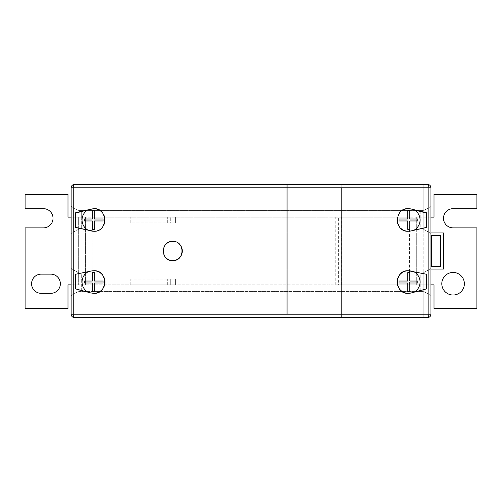 <?xml version="1.0" encoding="UTF-8"?>
<svg xmlns="http://www.w3.org/2000/svg" width="502" height="502" viewBox="0 0 502 502"><rect width="100%" height="100%" fill="white"/><g stroke="black" fill="none" stroke-linecap="round" stroke-linejoin="round"><path stroke-width="0.38" stroke-dasharray="2.51 1.88" d="M164.756 245.641A9.594 9.594 0 0 0 163.859 254.696M453.086 272.442A11.289 11.289 0 0 0 441.798 283.73A11.289 11.289 0 0 0 453.086 295.019A11.289 11.289 0 0 0 464.369 283.73A11.289 11.289 0 0 0 453.086 272.442M91.182 230.958L75.658 227.387L75.658 227.764L88.528 230.418A11.671 11.671 0 0 1 87.831 209.88L75.658 213.093L75.658 212.716L91.063 208.989A11.289 11.289 0 0 1 93.717 208.675M97.928 209.491A11.289 11.289 0 0 1 99.867 210.495M103.017 213.576A11.289 11.289 0 0 1 104.102 215.553M104.774 217.711A11.289 11.289 0 0 1 104.767 222.242M104.096 224.394A11.289 11.289 0 0 1 93.717 231.246M97.928 271.569A11.289 11.289 0 0 1 99.867 272.573M103.017 275.648A11.289 11.289 0 0 1 104.102 277.625M402.246 210.495A11.289 11.289 0 0 0 397.327 217.711M399.09 226.358A11.289 11.289 0 0 0 400.533 228.065M287.056 317.59L341.799 317.59L341.799 184.41L341.799 187.792L341.799 184.41L287.056 184.41L287.056 317.59L287.056 314.208L287.056 317.59L341.799 317.59L341.799 184.41L287.056 184.41L287.056 187.792M427.578 317.59L74.528 317.59L427.578 317.59A3.389 3.389 0 0 0 430.961 314.208L430.961 187.792L430.961 314.208M430.961 233.505L420.801 227.638L420.801 212.283L420.801 227.638L430.961 233.505L430.961 206.416L420.801 212.283L430.961 206.416M430.961 268.495L420.801 274.362L420.801 289.717L420.801 274.362L430.961 268.495L430.961 295.584L420.801 289.717L430.961 295.584M74.528 184.41L427.578 184.41L74.528 184.41A3.389 3.389 0 0 0 71.14 187.792L71.14 314.208L71.14 187.792M427.578 184.41A3.389 3.389 0 0 1 430.961 187.792M71.14 268.495L71.14 295.584L71.14 268.495L81.299 274.362L71.14 268.495M71.14 233.505L71.14 206.416L71.14 233.505L81.299 227.638L81.299 212.283L71.14 206.416L81.299 212.283L81.299 227.638L71.14 233.505M74.528 317.59A3.389 3.389 0 0 1 71.14 314.208M430.961 284.86L92.192 284.86L92.192 217.14L434.01 217.14L434.01 194.418L476.9 194.418L476.9 208.675L453.086 208.675A9.594 9.594 0 0 0 443.492 218.27A9.594 9.594 0 0 0 453.086 227.864L476.9 227.864L476.9 308.416L434.01 308.416L434.01 284.86L338.618 284.86L338.618 217.14M409.544 284.86L409.544 217.14L78.651 217.14L92.192 217.14L92.192 284.86L130.809 284.86L130.809 279.15L130.809 284.86L175.405 284.86L175.405 279.15L130.809 279.15L175.405 279.15L167.706 279.15L175.405 279.15L175.405 284.86L167.706 284.86L167.706 279.15L167.706 284.86L170.73 284.86L170.73 279.15L170.73 284.86L175.405 284.86L175.405 279.15L175.405 284.86L352.975 284.86L352.975 217.14L352.975 284.86L338.618 284.86M430.961 269.059L78.927 269.059L423.173 269.059L78.927 269.059L423.173 269.059L78.927 269.059L423.173 269.059L78.927 269.059L423.173 269.059L78.927 269.059L423.173 269.059L78.927 269.059L423.173 269.059L78.927 269.059L423.173 269.059L78.927 269.059L423.173 269.059L78.927 269.059L423.173 269.059L423.173 317.59L423.173 269.059L423.173 317.59L423.173 269.059L423.173 317.59L423.173 269.059L423.173 317.59L423.173 269.059L423.173 317.59L423.173 269.059L423.173 317.59L423.173 269.059L423.173 317.59L423.173 269.059L423.173 317.59L423.173 269.059L423.173 317.59L423.173 269.059L78.927 269.059L78.927 317.59L78.927 269.059L78.927 317.59L78.927 269.059L78.927 317.59L78.927 269.059L78.927 317.59L78.927 269.059L78.927 317.59L78.927 269.059L78.927 317.59L78.927 269.059L78.927 317.59L78.927 269.059L78.927 317.59L78.927 269.059L78.927 317.59L423.173 317.477L78.927 317.59L78.927 269.059L423.173 269.059L416.315 269.059L416.315 232.941L423.173 232.941L423.173 210.407L78.927 210.407L78.927 291.593L423.173 291.593L423.173 232.941L423.173 317.59L78.927 317.59L423.173 317.59L78.927 317.59L423.173 317.59L78.927 317.59L423.173 317.59L78.927 317.59L423.173 317.59L78.927 317.59L423.173 317.59L78.927 317.59L423.173 317.59L78.927 317.59L423.173 317.59L78.927 317.59L423.173 317.59L78.927 317.59L78.927 291.593L423.173 291.593L423.173 317.59L78.927 317.59L78.927 232.941L423.173 232.941L423.173 184.41L423.173 210.407L78.927 210.407L78.927 184.41L423.173 184.41L78.927 184.41L423.173 184.41L78.927 184.41L423.173 184.41L78.927 184.41L423.173 184.41L78.927 184.41L423.173 184.41L78.927 184.41L423.173 184.41L78.927 184.41L423.173 184.41L78.927 184.41L423.173 184.41L78.927 184.41L423.173 184.41L78.927 184.41L423.173 184.41L78.927 184.41L78.927 232.941L78.927 184.41L78.927 232.941L78.927 184.41L78.927 232.941L78.927 184.41L78.927 232.941L78.927 184.41L78.927 232.941L78.927 184.41L78.927 232.941L78.927 184.41L78.927 232.941L78.927 184.41L78.927 232.941L78.927 184.41L78.927 232.941L78.927 184.41L423.173 184.523L423.173 232.941L423.173 184.41L423.173 232.941L423.173 184.41L423.173 232.941L423.173 184.41L423.173 232.941L423.173 184.41L423.173 232.941L423.173 184.41L423.173 232.941L423.173 184.41L423.173 232.941L423.173 184.41L423.173 232.941L423.173 184.41L423.173 232.941L423.173 184.41L78.927 184.41L78.927 232.941L430.961 232.941M416.315 232.941L416.315 269.059L443.404 269.059L443.404 232.941L416.315 232.941M130.809 222.85L130.809 217.14L130.809 222.85L175.405 222.85L175.405 217.14L175.405 222.85L167.706 222.85L167.706 217.14L167.706 222.85L170.73 222.85L170.73 217.14L170.73 222.85L175.405 222.85L175.405 217.14L175.405 222.85L130.809 222.85M71.14 217.14L78.651 217.14L78.651 284.86L78.651 217.14L67.99 217.14L67.99 194.418L25.1 194.418L25.1 208.675L43.442 208.675A9.594 9.594 0 0 1 53.03 218.27A9.594 9.594 0 0 1 43.442 227.864L25.1 227.864L25.1 308.416L67.99 308.416L67.99 284.86L91.069 284.86L91.069 217.14L91.069 284.86L92.192 284.86L85.422 284.86L85.422 217.14L85.422 284.86L71.14 284.86M93.717 293.325A11.289 11.289 0 0 1 90.812 292.942L75.658 288.907L75.658 274.236L91.433 270.986M410.918 230.958L426.449 227.387L426.449 227.764L413.579 230.418A11.671 11.671 0 0 0 413.817 230.292M426.449 227.387L426.449 227.764L413.579 230.418A11.671 11.671 0 0 0 414.269 209.88L426.449 213.093L426.449 212.716L411.038 208.989M81.299 289.717L71.14 295.584L81.299 289.717L81.299 274.362L81.299 289.717M411.295 292.942L426.449 288.907L426.449 274.236L410.667 270.986M407.793 272.592L407.793 281.032L399.034 281.032L399.034 283.002L407.793 283.002L407.793 291.367L409.764 291.367L409.764 283.002L417.815 283.002L417.815 281.032L409.764 281.032L409.764 272.592L407.793 272.592M413.579 271.582A11.671 11.671 0 0 1 414.269 292.12L426.449 288.907M407.793 229.408L407.793 220.968L399.034 220.968L399.034 218.997L407.793 218.997L407.793 210.633L409.764 210.633L409.764 218.997L417.815 218.997L417.815 220.968L409.764 220.968L409.764 229.408L407.793 229.408M75.658 227.387L75.658 227.764L88.528 230.418A11.671 11.671 0 0 1 88.283 230.292M94.313 229.408L94.313 220.968L103.067 220.968L103.067 218.997L94.313 218.997L94.313 210.633L92.337 210.633L92.337 218.997L84.292 218.997L84.292 220.968L92.337 220.968L92.337 229.408L94.313 229.408M94.313 272.592L94.313 281.032L103.067 281.032L103.067 283.002L94.313 283.002L94.313 291.367L92.337 291.367L92.337 283.002L84.292 283.002L84.292 281.032L92.337 281.032L92.337 272.592L94.313 272.592M88.528 271.582A11.671 11.671 0 0 0 87.831 292.12L75.658 288.907M50.771 274.136L41.177 274.136A9.594 9.594 0 0 0 31.582 283.73A9.594 9.594 0 0 0 41.177 293.325L50.771 293.325A9.594 9.594 0 0 0 60.365 283.73A9.594 9.594 0 0 0 50.771 274.136M430.961 217.14L409.544 217.14M416.315 284.86L416.315 217.14L416.315 284.86M335.072 284.86L335.072 217.14M328.91 284.86L328.91 217.14M179.471 244.185A9.594 9.594 0 0 0 172.713 241.406M431.563 266.399L440.461 266.399L440.461 235.651L431.563 235.651L431.563 266.399M287.056 184.573L287.056 317.427M423.086 284.86L423.086 217.14M341.291 284.86L341.291 217.14M335.725 284.86L335.725 217.14M333.052 284.86L333.052 217.14"/><path stroke-width="0.75" d="M163.859 254.696A9.594 9.594 0 0 0 172.713 260.594C160.37 261.272 160.358 240.74 172.713 241.406A9.594 9.594 0 0 0 164.756 245.641M453.086 272.442A11.289 11.289 0 0 0 441.798 283.73A11.289 11.289 0 0 0 453.086 295.019A11.289 11.289 0 0 0 464.369 283.73A11.289 11.289 0 0 0 453.086 272.442M93.717 208.675L75.658 212.716L75.658 227.387L93.717 231.246C108.15 232.319 108.181 207.633 93.717 208.675A11.289 11.289 0 0 1 97.928 209.491M99.867 210.495A11.289 11.289 0 0 1 103.017 213.576M104.102 215.553A11.289 11.289 0 0 1 104.774 217.711M104.767 222.242A11.289 11.289 0 0 1 104.096 224.394M92.657 270.804A11.289 11.289 0 0 1 93.717 270.754L91.433 270.986A11.289 11.289 0 0 1 92.506 270.816M104.102 277.625A11.289 11.289 0 0 1 93.717 293.325C108.15 294.398 108.181 269.706 93.717 270.754A11.289 11.289 0 0 1 97.928 271.569M99.867 272.573A11.289 11.289 0 0 1 103.017 275.648M400.533 228.065A11.289 11.289 0 0 0 408.39 231.246C393.951 232.319 393.932 207.627 408.39 208.675A11.289 11.289 0 0 0 402.246 210.495M397.327 217.711A11.289 11.289 0 0 0 399.09 226.358M410.918 230.958L408.39 231.246A11.289 11.289 0 0 0 410.918 230.958L426.449 227.387L426.449 212.716L411.038 208.989A11.289 11.289 0 0 0 408.39 208.675L411.038 208.989M408.39 293.325C393.951 294.392 393.926 269.706 408.39 270.754A11.289 11.289 0 0 0 397.101 282.036A11.289 11.289 0 0 0 411.295 292.942L408.39 293.325M91.433 270.986L75.658 274.236L75.658 288.907L90.812 292.942L93.717 293.325M172.713 241.406C185.043 240.734 185.094 261.241 172.713 260.594A9.594 9.594 0 0 0 179.471 244.185M287.056 317.427L341.799 317.59L341.799 314.208L287.056 314.208L287.056 187.792L430.961 187.792A3.389 3.389 0 0 0 427.578 184.41A3.389 1.274 90 0 1 428.852 187.792L428.852 314.208L430.961 314.208A3.389 3.389 0 0 1 427.578 317.59L341.799 317.59L341.799 187.792L341.799 314.208L428.852 314.208A3.389 1.274 90 0 1 427.578 317.59A3.389 3.389 0 0 0 430.961 314.208L430.961 187.792A3.389 3.389 0 0 0 427.578 184.41L74.528 184.41A3.389 1.274 90 0 0 73.248 187.792L73.248 314.208L287.056 314.208L287.056 184.573M287.056 187.792L71.14 187.792A3.389 3.389 0 0 1 74.528 184.41A3.389 3.389 0 0 0 71.14 187.792L71.14 314.208L73.248 314.208A3.389 1.274 90 0 0 74.528 317.59L287.056 317.59M430.961 206.416L430.961 233.505M430.961 295.584L430.961 268.495M71.14 217.14L67.99 217.14L67.99 194.418L25.1 194.418L25.1 208.675L43.442 208.675A9.594 9.594 0 0 1 53.03 218.27A9.594 9.594 0 0 1 43.442 227.864L25.1 227.864L25.1 308.416L67.99 308.416L67.99 284.86L71.14 284.86M430.961 284.86L434.01 284.86L434.01 308.416L476.9 308.416L476.9 227.864L453.086 227.864A9.594 9.594 0 0 1 443.492 218.27A9.594 9.594 0 0 1 453.086 208.675L476.9 208.675L476.9 194.418L434.01 194.418L434.01 217.14L430.961 217.14M92.337 272.592L94.313 272.592L94.313 281.032L103.067 281.032L103.067 283.002L94.313 283.002L94.313 291.367L92.337 291.367L92.337 283.002L84.292 283.002L84.292 281.032L92.337 281.032L92.337 272.592M88.528 271.582A11.671 11.671 0 0 0 87.831 292.12L75.658 288.907M410.667 270.986A11.289 11.289 0 0 0 408.39 270.754L426.449 274.236L426.449 288.907L411.295 292.942M409.764 229.408L407.793 229.408L407.793 220.968L399.034 220.968L399.034 218.997L407.793 218.997L407.793 210.633L409.764 210.633L409.764 218.997L417.815 218.997L417.815 220.968L409.764 220.968L409.764 229.408M413.817 230.292A11.671 11.671 0 0 0 414.269 209.88L426.449 213.093L426.449 227.387M71.14 314.208A3.389 3.389 0 0 0 74.528 317.59A3.389 3.389 0 0 1 71.14 314.208M413.579 271.582A11.671 11.671 0 0 1 414.269 292.12L426.449 288.907M407.793 272.592L407.793 281.032L399.034 281.032L399.034 283.002L407.793 283.002L407.793 291.367L409.764 291.367L409.764 283.002L417.815 283.002L417.815 281.032L409.764 281.032L409.764 272.592L407.793 272.592M93.717 231.246A11.289 11.289 0 0 1 91.182 230.958M88.283 230.292A11.671 11.671 0 0 1 87.831 209.88L75.658 213.093L75.658 227.387M94.313 229.408L94.313 220.968L103.067 220.968L103.067 218.997L94.313 218.997L94.313 210.633L92.337 210.633L92.337 218.997L84.292 218.997L84.292 220.968L92.337 220.968L92.337 229.408L94.313 229.408M41.177 293.325L50.771 293.325A9.594 9.594 0 0 0 60.365 283.73A9.594 9.594 0 0 0 50.771 274.136L41.177 274.136A9.594 9.594 0 0 0 31.582 283.73A9.594 9.594 0 0 0 41.177 293.325M440.461 235.651L431.563 235.651L431.563 266.399L440.461 266.399L440.461 235.651M430.961 269.059L443.404 269.059L443.404 232.941L430.961 232.941"/></g></svg>
